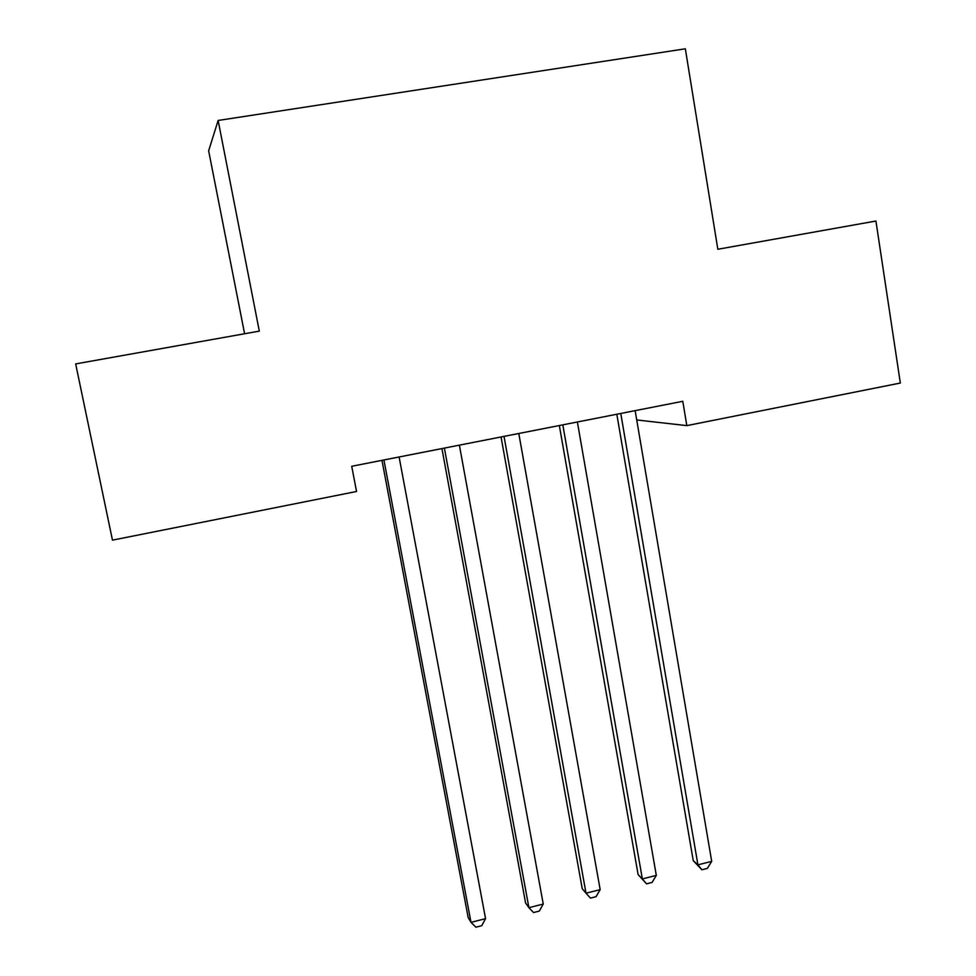 <?xml version="1.0" encoding="UTF-8"?>
<svg xmlns="http://www.w3.org/2000/svg" width="976" height="976" viewBox="0 0 976 976"><rect width="100%" height="100%" fill="white"/><g stroke="black" fill="none" stroke-linecap="round" stroke-linejoin="round"><path stroke-width="1.46" d="M244.598 333.755L208.644 150.792L218.136 120.463L685.335 48.8L717.836 249.258L875.923 221.027L900.336 383.043L686.823 425.621L682.785 401.295L351.726 466.284L356.533 491.489L112.472 540.155L75.664 363.914L259.311 331.12L218.136 120.463M636.718 419.961L686.823 425.621M616.82 414.239L693.241 860.637L697.925 864.858L620.773 413.458M711.699 861.369L707.368 868.384L701.878 869.787L697.925 864.858L711.699 861.369L635.144 410.64M701.878 869.787L693.241 860.637M559.333 425.524L638.109 874.569L642.354 878.937L562.81 424.841M656.311 875.399L652.102 882.426L646.527 883.841L642.354 878.937L656.311 875.399L577.377 421.986M646.527 883.841L638.109 874.569M501.054 436.967L582.233 888.697L586.015 893.211L504.019 436.382M600.167 889.624L596.08 896.663L590.431 898.103L586.015 893.211L600.167 889.624L518.793 433.49M441.933 448.57L525.588 903.007L528.907 907.68L444.397 448.094M543.254 904.044L539.277 911.096L533.555 912.548L528.907 907.68L543.254 904.044L459.379 445.154M381.982 460.343L468.163 917.525L471.005 922.344L383.922 459.964M485.56 918.66L481.705 925.724L475.898 927.2L471.005 922.344L485.56 918.66L399.111 456.988"/></g></svg>
